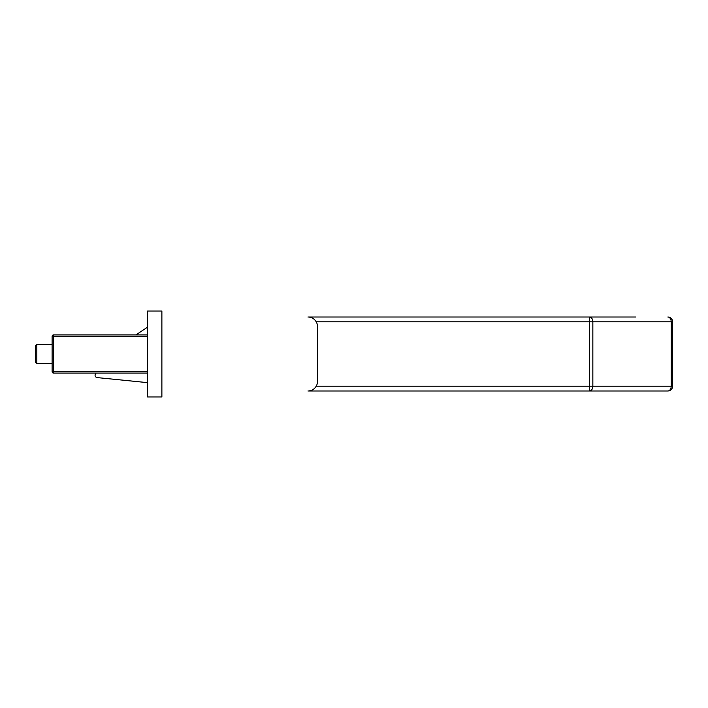 <?xml version="1.0" encoding="UTF-8"?>
<svg xmlns="http://www.w3.org/2000/svg" width="708" height="708" viewBox="0 0 708 708"><rect width="100%" height="100%" fill="white"/><g stroke="black" fill="none" stroke-linecap="round" stroke-linejoin="round"><path stroke-width="1.06" d="M35.4 362.115L35.4 345.885L36.834 344.451L36.834 363.549L35.4 362.115M316.211 386.214L589.481 386.214L589.481 390.993A4.77 3.372 -90 0 0 592.853 386.214L672.6 386.214A4.77 4.77 0 0 1 667.83 390.993A4.77 3.372 -90 0 0 671.202 386.214L671.202 321.786L672.6 321.786L672.6 386.214A4.77 4.77 0 0 1 667.83 390.993L307.945 390.993A9.549 9.549 0 0 0 317.485 381.444L317.485 326.556A9.549 9.549 0 0 0 307.945 317.007L635.607 317.007M147.565 327.105L135.989 334.911M96.226 373.089L95.739 373.585A2.39 2.39 0 0 0 96.899 377.568L147.565 382.639M604.588 317.007L589.552 317.007M667.83 317.007A4.77 4.77 0 0 1 672.6 321.786A4.77 4.77 0 0 0 667.83 317.007A4.77 3.372 -90 0 1 671.202 321.786L592.853 321.786A4.77 3.372 -90 0 0 589.481 317.007L589.481 321.786L316.211 321.786M147.565 373.089L53.534 373.089A1.434 1.434 0 0 1 52.109 371.665L52.109 336.335A1.434 1.434 0 0 1 53.534 334.911L147.565 334.911M147.565 396.958L161.884 396.958L161.884 311.042L147.565 311.042L147.565 396.958M589.481 386.214L589.481 321.786L592.853 321.786L592.853 386.214L589.481 386.214M147.565 336.335L53.534 336.335L53.534 371.665L147.565 371.665M52.109 371.665A1.434 1.434 0 0 0 53.534 373.089L53.534 371.665L52.109 371.665M52.109 336.335L53.534 336.335L53.534 334.911A1.434 1.434 0 0 0 52.109 336.335M36.834 363.549L52.109 363.549M36.834 344.451L52.109 344.451"/></g></svg>
